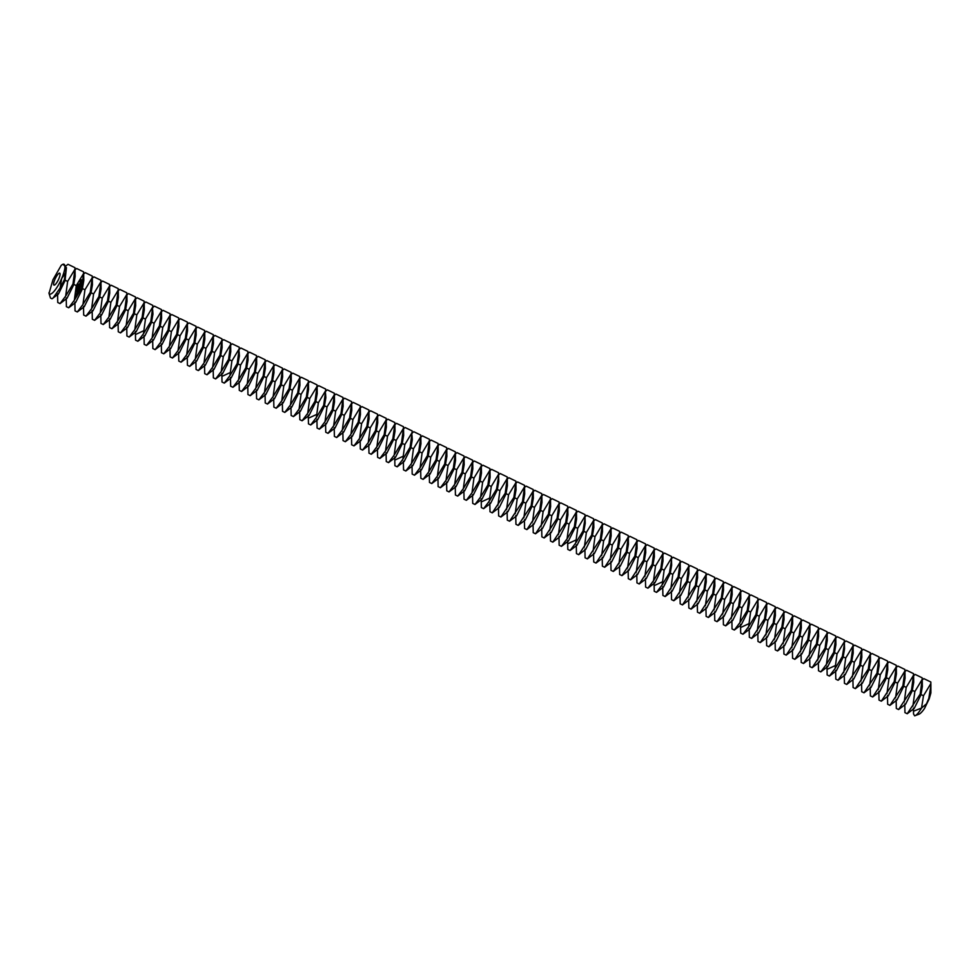 <?xml version="1.0" encoding="UTF-8"?>
<svg xmlns="http://www.w3.org/2000/svg" width="980" height="980" viewBox="0 0 980 980"><rect width="100%" height="100%" fill="white"/><g stroke="black" fill="none" stroke-linecap="round" stroke-linejoin="round"><path stroke-width="1.47" d="M54.243 285.143A6.615 1.642 115.8 0 1 53.961 285.107A6.615 1.642 115.8 0 1 55.358 278.43A6.615 1.642 115.8 0 1 59.731 273.2A6.615 1.642 115.8 0 1 58.555 279.386A6.615 1.642 115.8 0 1 54.243 285.143M922.217 679.863L923.846 678.626L930.829 682.007L930.89 692.97L929.212 698.838L924.569 708.369A16.525 4.116 115.8 0 1 918.934 714.236L914.646 715.817L913.544 714.004L913.421 708.075M930.89 692.97L930.878 684.714M49.049 293.363L52.994 279.655L61.213 265.384A16.525 4.116 115.8 0 1 62.855 264.318A16.525 4.116 115.8 0 1 61.667 278.516A16.525 4.116 115.8 0 1 50.335 294.123A16.525 4.116 115.8 0 1 49.049 293.363L49 292.702M921.776 707.707C918.677 712.852 916.3 715.559 914.646 715.817M930.694 686.576L928.82 698.311L924.569 708.369M926.223 704.032L921.592 708.026L913.495 711.211M63.002 264.257L66.419 267.687L65.023 280.733L58.347 294.123L52.014 298.778L50.482 298.03L49.012 293.339M65.672 296.082L67.645 281.419L74.933 269.329L72.973 283.992L65.672 296.082L60.037 303.604L57.747 302.489L57.575 293.755M66.15 265.715L68 264.306L74.982 267.687L74.933 269.329M66.419 267.687L64.325 279.815L60.123 287.998L52.945 298.226M60.123 287.998L61.667 278.516L65.844 272.587M921.617 707.474L923.491 695.739L930.792 683.648M913.581 675.686L915.198 674.436L922.18 677.817L922.352 686.49L920.869 695.053L914.193 708.442L907.235 713.734L904.944 712.632L904.773 703.885M912.882 706.213L914.855 691.549L922.143 679.471L920.171 694.134L907.235 713.734M74.982 267.687L75.154 276.36L73.672 284.923L66.995 298.312L60.037 303.604M74.321 300.26L76.293 285.596L83.582 273.518L81.622 288.181L74.321 300.26L68.674 307.781L66.395 306.679L66.224 297.945M75.019 269.733L76.648 268.496L83.631 271.877L83.582 273.518M904.932 671.496L906.549 670.259L913.544 673.64L913.715 682.313L912.221 690.876L905.557 704.265L898.587 709.545L896.308 708.442L896.137 699.708M904.234 702.023L906.206 687.372L913.495 675.281L911.523 689.945L898.587 709.545M922.18 677.817L922.143 679.471M83.631 271.877L83.802 280.55L82.32 289.112L75.644 302.502L68.674 307.781M78.522 284.225L78.572 284.862M78.645 285.058L77.886 284.8L78.253 285.499M78.265 286.319L77.69 285.462L78.265 286.319M77.91 287.507L77.261 286.858L78.106 286.834L77.91 287.507M82.675 281.309L81.585 279.827L79.882 280.354L80.152 282.669L81.218 283.024L82.614 281.885L81.009 279.766M77.702 288.218L77.114 287.361L77.702 288.218M76.244 291.379L76.33 290.754L76.244 291.379M81.022 283.882L79.858 284.678L79.466 283.832L79.919 284.911L80.862 284.041L80.568 285.07L80.519 283.759M80.617 285.425L78.963 285.511L80.336 286.699L80.617 285.425M80.323 287.079L78.78 286.454L78.437 287.606L78.817 286.675L79.233 287.667L80.103 287.115L79.919 288.108L80.323 287.079L78.731 286.491M79.441 289.847L78.657 288.916L79.343 289.86M78.657 288.916L79.809 288.451L78.339 287.949L79.417 288.524L78.376 288.818L79.062 289.7L77.812 289.382L79.466 289.933M79 291.477L79.221 290.399L77.628 289.97L78.204 291.109L79.074 290.558L78.878 291.55L79.135 290.411L77.702 289.933M78.853 291.967L77.273 291.379M76.305 294.735L77.334 294.355L76.526 293.976L76.305 294.735M78.388 293.522L78.608 292.444L77.138 291.954L76.795 293.094L77.175 292.175L77.592 293.155L78.461 292.604L78.388 293.522L78.51 292.457L77.089 291.979M77.053 295.286L76.134 294.968L76.66 295.874L76.207 294.931M76.808 296.119L75.742 295.666L75.521 296.413L76.636 296.683L76.232 295.874M82.969 304.449L84.942 289.786L92.23 277.707L90.258 292.358L82.969 304.449L77.322 311.971L75.044 310.868L74.872 302.122M83.668 273.922L85.285 272.673L92.267 276.054L92.23 277.707M896.284 667.307L897.913 666.069L904.895 669.45L905.067 678.123L903.585 686.686L896.908 700.075L889.938 705.367L887.66 704.265L887.488 695.518M895.585 697.846L897.558 683.183L904.846 671.092L902.886 685.755L889.938 705.367M913.544 673.64L913.495 675.281M92.267 276.054L92.439 284.727L90.956 293.29L84.28 306.679L77.322 311.971M77.873 284.849L78.547 285.07M78.4 285.878L77.579 286.025M77.677 285.499L78.351 285.731M78.106 286.834L77.824 287.471M77.934 287.091L77.249 286.907M81.132 283.024L82.014 282.436M82.259 282.424L82.59 281.321M77.102 287.397L77.775 287.63M76.857 288.218L77.53 288.439M77.187 289.627L76.416 289.639L77.016 289.945M79.858 284.678L79.748 283.563M79.858 284.886L80.617 283.955M80.629 285.082L80.936 283.894M80.47 285.903L79.037 285.474M80.323 286.662L80.654 285.413M78.424 287.569L78.817 286.675M79.221 287.63L79.552 286.932M79.895 288.071L80.225 287.091M79.797 288.647L78.559 288.929M79.699 288.659L78.29 287.985M79.062 289.7L77.886 289.345M78.326 291.036L78.522 290.374M77.004 294.968L76.477 294.012M76.783 293.069L77.175 292.175M77.579 293.118L77.91 292.42M91.618 308.639L93.578 293.976L100.879 281.885L98.906 296.548L91.618 308.639L85.971 316.16L83.68 315.046L83.508 306.311M92.304 278.1L93.933 276.862L100.916 280.243L100.879 281.885M887.635 663.129L889.264 661.892L896.247 665.273L896.418 673.934L894.936 682.509L888.26 695.898L881.302 701.178L879.011 700.075L878.84 691.329M886.949 693.656L888.909 678.993L896.21 666.914L894.238 681.578L881.302 701.178M904.895 669.45L904.846 671.092M100.916 280.243L101.087 288.916L99.605 297.479L92.928 310.868L85.971 316.16M81.095 282.203L80.25 281.468L81.034 280.586L81.891 281.321L81.095 282.203M100.254 312.816L102.226 298.153L109.515 286.074L107.555 300.738L100.254 312.816L94.607 320.338L92.328 319.235L92.157 310.489M100.952 282.289L102.582 281.052L109.564 284.433L109.515 286.074M878.999 658.94L880.616 657.702L887.611 661.083L887.77 669.757L886.288 678.319L879.611 691.708L872.653 696.988L870.375 695.886L870.203 687.152M878.301 689.479L880.273 674.816L887.562 662.725L885.589 677.388L872.653 696.988M896.247 665.273L896.21 666.914M109.564 284.433L109.736 293.106L108.253 301.668L101.577 315.058L94.607 320.338M77.016 294.76L76.354 294.588M108.903 317.005L110.875 302.342L118.163 290.252L116.191 304.915L108.903 317.005L103.255 324.527L100.977 323.425L100.805 314.678M109.601 286.466L111.218 285.229L118.213 288.61L118.163 290.252M870.35 654.75L871.98 653.513L878.962 656.894L879.134 665.567L877.651 674.13L870.975 687.519L864.005 692.811L861.726 691.708L861.555 682.962M869.652 685.289L871.624 670.626L878.913 658.536L876.953 673.199L864.005 692.811M887.611 661.083L887.562 662.725M118.213 288.61L118.384 297.283L116.89 305.846L110.213 319.235L103.255 324.527M117.551 321.195L119.511 306.532L126.812 294.441L124.84 309.104L117.551 321.195L111.904 328.716L109.613 327.602L109.442 318.868M118.249 290.656L119.866 289.418L126.849 292.8L126.812 294.441M861.702 650.573L863.331 649.336L870.314 652.717L870.485 661.39L869.003 669.952L862.327 683.342L855.369 688.622L853.078 687.519L852.906 678.773M861.016 681.1L862.976 666.437L870.277 654.358L868.305 669.022L855.369 688.622M878.962 656.894L878.913 658.536M126.849 292.8L127.02 301.473L125.538 310.035L118.862 323.425L111.904 328.716M126.187 325.372L128.16 310.709L135.448 298.631L133.488 313.294L126.187 325.372L120.54 332.894L118.262 331.791L118.09 323.045M126.886 294.845L128.515 293.608L135.497 296.989L135.448 298.631M853.066 646.384L854.683 645.146L861.665 648.527L861.837 657.2L860.354 665.763L853.678 679.152L846.72 684.444L844.442 683.33L844.258 674.595M852.367 676.923L854.34 662.26L861.628 650.169L859.656 664.832L846.72 684.444M870.314 652.717L870.277 654.358M135.497 296.989L135.669 305.65L134.187 314.225L127.51 327.614L120.54 332.894M134.836 329.562L136.808 314.899L144.097 302.808L142.125 317.471L134.836 329.562L129.189 337.083L126.91 335.981L126.739 327.234M135.534 299.023L137.163 297.785L144.146 301.166L144.097 302.808M844.417 642.194L846.046 640.957L853.029 644.338L853.2 653.011L851.706 661.573L845.042 674.963L838.072 680.255L835.793 679.152L835.622 670.406M843.719 672.733L845.691 658.07L852.98 645.992L851.008 660.643L838.072 680.255M861.665 648.527L861.628 650.169M144.146 301.166L144.317 309.839L142.823 318.402L136.159 331.791L129.189 337.083M143.484 333.739L145.457 319.088L152.745 306.997L150.773 321.661L143.484 333.739L137.837 341.26L135.559 340.158L135.375 331.424M144.183 303.212L145.799 301.975L152.782 305.356L152.745 306.997M844.245 644.73L842.371 656.465L835.07 668.544L837.043 653.88L844.331 641.802L844.552 648.833L843.07 657.396L836.393 670.786L829.423 676.065L827.145 674.963L826.973 666.229M835.07 668.544L829.423 676.065M853.029 644.338L852.98 645.992M152.66 309.925L152.954 314.029L151.471 322.591L144.795 335.981L137.837 341.26M152.133 337.929L154.093 323.265L161.394 311.187L159.422 325.85L152.133 337.929L146.486 345.45L144.195 344.348L144.023 335.601M152.819 307.401L154.448 306.152L161.431 309.533L161.394 311.187M161.431 309.533L161.602 318.206L160.12 326.769L153.444 340.158L146.486 345.45M827.132 633.827L828.749 632.59L835.732 635.971L835.903 644.644L834.421 653.207L827.745 666.596L820.787 671.888L818.496 670.773L818.325 662.039M835.732 635.971L835.695 637.613L828.394 649.703L826.434 664.367L820.787 671.888M818.484 629.65L820.101 628.401L827.096 631.782L827.267 640.455L825.773 649.017L819.096 662.407L812.138 667.698L809.86 666.596L809.688 657.85M835.769 638.017L837.398 636.78L844.38 640.161L844.331 641.802M835.695 637.613L833.723 652.276L826.434 664.367M160.769 342.118L162.741 327.455L170.03 315.364L168.07 330.027L160.769 342.118L155.122 349.64L152.843 348.525L152.672 339.791M161.467 311.579L163.096 310.342L170.079 313.723L170.03 315.364M170.079 313.723L170.25 322.396L168.768 330.958L162.092 344.348L155.122 349.64M817.786 660.177L819.758 645.514L827.047 633.435L825.074 648.098L812.138 667.698M809.835 625.461L811.465 624.223L818.447 627.604L818.619 636.277L817.136 644.84L810.46 658.229L803.49 663.509L801.211 662.407L801.04 653.672M169.418 346.295L171.39 331.632L178.679 319.554L176.706 334.217L169.418 346.295L163.77 353.817L161.492 352.714L161.32 343.98M170.116 315.768L171.733 314.531L178.728 317.912L178.679 319.554M178.728 317.912L178.887 326.585L177.405 335.148L170.728 348.537L163.77 353.817M809.137 655.988L811.109 641.337L818.398 629.246L816.438 643.909L803.49 663.509M827.096 631.782L827.047 633.435M801.187 621.271L802.816 620.034L809.798 623.415L809.97 632.088L808.488 640.651L801.812 654.04L794.854 659.332L792.563 658.229L792.391 649.483M178.066 350.485L180.026 335.822L187.327 323.743L185.355 338.394L178.066 350.485L172.419 358.006L170.128 356.904L169.957 348.157M178.752 319.958L180.381 318.708L187.364 322.089L187.327 323.743M187.364 322.089L187.535 330.762L186.053 339.325L179.377 352.714L172.419 358.006M800.501 651.81L802.461 637.147L809.762 625.056L807.789 639.72L794.854 659.332M818.447 627.604L818.398 629.246M792.551 617.094L794.168 615.857L801.15 619.238L801.322 627.898L799.839 636.473L793.163 649.863L786.205 655.142L783.927 654.04L783.755 645.293M186.702 354.674L188.675 340.011L195.963 327.92L194.003 342.584L186.702 354.674L181.055 362.196L178.776 361.081L178.605 352.347M187.4 324.135L189.03 322.898L196.012 326.279L195.963 327.92M196.012 326.279L196.184 334.952L194.702 343.515L188.025 356.904L181.055 362.196M791.852 647.621L793.825 632.958L801.113 620.879L799.141 635.542L786.205 655.142M809.798 623.415L809.762 625.056M783.902 612.904L785.531 611.667L792.514 615.048L792.685 623.721L791.203 632.284L784.527 645.673L777.557 650.953L775.278 649.85L775.107 641.116M195.351 358.852L197.323 344.188L204.612 332.11L202.639 346.773L195.351 358.852L189.704 366.373L187.425 365.271L187.254 356.524M196.049 328.325L197.666 327.087L204.661 330.468L204.612 332.11M204.661 330.468L204.832 339.141L203.338 347.704L196.674 361.093L189.704 366.373M783.204 643.444L785.176 628.78L792.465 616.69L790.505 631.353L777.557 650.953M801.15 619.238L801.113 620.879M775.254 608.715L776.883 607.477L783.865 610.859L784.037 619.532L782.555 628.094L775.878 641.484L768.92 646.776L766.63 645.673L766.458 636.927M203.999 363.041L205.971 348.378L213.26 336.287L211.288 350.95L203.999 363.041L198.352 370.562L196.061 369.46L195.89 360.714M204.698 332.502L206.315 331.265L213.297 334.646L213.26 336.287M213.297 334.646L213.469 343.319L211.986 351.881L205.31 365.271L198.352 370.562M774.555 639.254L776.528 624.591L783.829 612.5L781.856 627.163L768.92 646.776M792.514 615.048L792.465 616.69M766.617 604.538L768.234 603.3L775.217 606.681L775.388 615.354L773.906 623.917L767.23 637.306L760.272 642.586L757.981 641.484L757.81 632.737M212.648 367.231L214.608 352.567L221.909 340.477L219.936 355.14L212.648 367.231L207.001 374.752L204.71 373.637L204.538 364.903M213.334 336.691L214.963 335.454L221.946 338.835L221.909 340.477M221.946 338.835L222.117 347.508L220.635 356.071L213.959 369.46L207.001 374.752M765.919 635.064L767.879 620.401L775.18 608.323L773.208 622.986L760.272 642.586M783.865 610.859L783.829 612.5M757.969 600.348L759.586 599.111L766.581 602.492L766.752 611.165L765.258 619.727L758.581 633.117L751.623 638.409L749.345 637.294L749.173 628.56M221.284 371.408L223.256 356.745L230.545 344.666L228.585 359.329L221.284 371.408L215.637 378.929L213.358 377.827L213.187 369.08M221.982 340.881L223.612 339.644L230.594 343.024L230.545 344.666M230.594 343.024L230.766 351.685L229.283 360.26L222.607 373.649L215.637 378.929M757.27 630.887L759.243 616.224L766.532 604.133L764.559 618.797L751.623 638.409M775.217 606.681L775.18 608.323M757.797 602.884L755.923 614.607L748.622 626.698L750.594 612.035L757.883 599.956L758.104 606.975L756.621 615.538L749.945 628.927L742.975 634.219L740.696 633.117L740.525 624.37M229.933 375.597L231.905 360.934L239.194 348.843L237.221 363.507L229.933 375.597L224.285 383.119L222.007 382.016L221.835 373.27M230.631 345.058L232.248 343.821L239.23 347.202L239.194 348.843M748.622 626.698L742.975 634.219M766.581 602.492L766.532 604.133M239.108 351.783L239.402 355.875L237.92 364.438L231.243 377.827L224.285 383.119M740.672 591.981L742.301 590.744L749.284 594.125L749.455 602.798L747.973 611.361L741.297 624.75L734.339 630.03L732.048 628.927L731.876 620.193M238.581 379.774L240.541 365.124L247.842 353.033L245.87 367.696L238.581 379.774L232.934 387.296L230.643 386.194L230.471 377.459M239.267 349.248L240.896 348.01L247.879 351.391L247.842 353.033M247.879 351.391L248.05 360.064L246.568 368.627L239.892 382.016L232.934 387.296M749.284 594.125L749.247 595.767L741.946 607.845L739.986 622.508L734.339 630.03M732.036 587.792L733.653 586.555L740.647 589.936L740.807 598.609L739.324 607.171L732.648 620.561L725.69 625.852L723.412 624.738L723.24 616.004M749.32 596.159L750.95 594.921L757.932 598.302L757.883 599.956M749.247 595.767L747.274 610.43L739.986 622.508M247.217 383.964L249.19 369.301L256.478 357.222L254.518 371.885L247.217 383.964L241.57 391.486L239.292 390.383L239.12 381.637M247.916 353.437L249.545 352.188L256.527 355.569L256.478 357.222M256.527 355.569L256.699 364.241L255.217 372.804L248.54 386.194L241.57 391.486M731.337 618.331L733.31 603.668L740.598 591.577L738.626 606.24L725.69 625.852M723.387 583.615L725.016 582.365L731.999 585.746L732.17 594.419L730.688 602.982L724.012 616.371L717.042 621.663L714.763 620.561L714.592 611.814M255.866 388.154L257.838 373.49L265.127 361.399L263.154 376.063L255.866 388.154L250.219 395.675L247.94 394.56L247.769 385.826M256.564 357.614L258.181 356.377L265.176 359.758L265.127 361.399M265.176 359.758L265.347 368.431L263.853 376.994L257.177 390.383L250.219 395.675M722.689 614.142L724.661 599.478L731.95 587.4L729.99 602.063L717.042 621.663M740.647 589.936L740.598 591.577M714.739 579.425L716.368 578.188L723.35 581.569L723.522 590.242L722.039 598.805L715.363 612.194L708.405 617.474L706.115 616.371L705.943 607.637M264.514 392.331L266.474 377.668L273.775 365.589L271.803 380.252L264.514 392.331L258.867 399.852L256.576 398.75L256.405 390.016M265.213 361.804L266.829 360.567L273.812 363.948L273.775 365.589M273.812 363.948L273.983 372.621L272.501 381.183L265.825 394.573L258.867 399.852M714.053 609.952L716.013 595.301L723.314 583.21L721.341 597.874L708.405 617.474M731.999 585.746L731.95 587.4M706.102 575.236L707.719 573.998L714.702 577.379L714.873 586.052L713.391 594.615L706.715 608.004L699.757 613.296L697.478 612.194L697.295 603.447M273.151 396.52L275.123 381.857L282.411 369.779L280.452 384.43L273.151 396.52L267.503 404.042L265.225 402.939L265.053 394.193M273.849 365.981L275.478 364.744L282.461 368.125L282.411 369.779M282.461 368.125L282.632 376.798L281.15 385.361L274.474 398.75L267.503 404.042M705.404 605.775L707.376 591.112L714.665 579.021L712.693 593.684L699.757 613.296M723.35 581.569L723.314 583.21M697.454 571.058L699.083 569.821L706.066 573.202L706.237 581.863L704.742 590.438L698.079 603.827L691.108 609.107L688.83 608.004L688.658 599.258M281.799 400.71L283.771 386.047L291.06 373.956L289.088 388.619L281.799 400.71L276.152 408.231L273.873 407.116L273.702 398.382M282.497 370.171L284.127 368.933L291.109 372.314L291.06 373.956M291.109 372.314L291.281 380.987L289.798 389.55L283.122 402.939L276.152 408.231M696.755 601.585L698.728 586.922L706.017 574.844L704.044 589.507L691.108 609.107M714.702 577.379L714.665 579.021M688.805 566.869L690.435 565.632L697.417 569.013L697.589 577.686L696.106 586.248L689.43 599.638L682.46 604.917L680.181 603.815L680.01 595.081M290.447 404.887L292.42 390.224L299.709 378.145L297.736 392.809L290.447 404.887L284.8 412.409L282.522 411.306L282.35 402.56M291.146 374.36L292.763 373.123L299.745 376.504L299.709 378.145M299.745 376.504L299.917 385.177L298.435 393.74L291.758 407.129L284.8 412.409M688.107 597.408L690.079 582.745L697.368 570.654L695.408 585.317L682.46 604.917M706.066 573.202L706.017 574.844M680.157 562.679L681.786 561.442L688.769 564.823L688.94 573.496L687.458 582.059L680.782 595.448L673.823 600.74L671.533 599.638L671.361 590.891M299.096 409.077L301.056 394.413L308.357 382.323L306.385 396.986L299.096 409.077L293.449 416.598L291.158 415.496L290.987 406.749M299.782 378.537L301.411 377.3L308.394 380.681L308.357 382.323M308.394 380.681L308.565 389.354L307.083 397.917L300.407 411.306L293.449 416.598M679.471 593.219L681.431 578.555L688.732 566.465L686.76 581.128L673.823 600.74M697.417 569.013L697.368 570.654M671.52 558.502L673.138 557.265L680.132 560.646L680.292 569.319L678.809 577.882L672.133 591.271L665.175 596.551L662.897 595.448L662.725 586.702M307.732 413.266L309.704 398.603L316.993 386.512L315.033 401.175L307.732 413.266L302.085 420.775L299.807 419.673L299.635 410.938M308.431 382.727L310.06 381.49L317.042 384.871L316.993 386.512M317.042 384.871L317.214 393.543L315.732 402.106L309.055 415.496L302.085 420.775M670.822 589.029L672.795 574.366L680.083 562.287L678.111 576.951L665.175 596.551M688.769 564.823L688.732 566.465M671.349 561.026L669.475 572.761L662.174 584.852L664.146 570.188L671.435 558.098L671.655 565.129L670.173 573.692L663.497 587.081L656.527 592.373L654.248 591.259L654.077 582.524M316.381 417.443L318.353 402.78L325.642 390.702L323.67 405.365L316.381 417.443L310.733 424.965L308.455 423.862L308.284 415.116M317.079 386.916L318.696 385.679L325.691 389.06L325.642 390.702M662.174 584.852L656.527 592.373M680.132 560.646L680.083 562.287M325.556 393.629L325.85 397.721L324.368 406.296L317.692 419.685L310.733 424.965M654.223 550.123L655.853 548.886L662.835 552.267L663.007 560.94L661.524 569.503L654.848 582.892L647.89 588.184L645.6 587.081L645.428 578.335M325.029 421.633L326.989 406.97L334.29 394.879L332.318 409.542L325.029 421.633L319.382 429.154L317.091 428.052L316.92 419.305M325.715 391.094L327.345 389.856L334.327 393.237L334.29 394.879M334.327 393.237L334.499 401.91L333.016 410.473L326.34 423.862L319.382 429.154M662.835 552.267L662.798 553.921L655.498 565.999L653.538 580.662L647.89 588.184M645.587 545.946L647.204 544.709L654.187 548.09L654.358 556.763L652.876 565.325L646.2 578.715L639.242 583.994L636.963 582.892L636.792 574.158M662.872 554.312L664.501 553.075L671.484 556.456L671.435 558.098M662.798 553.921L660.826 568.572L653.538 580.662M333.666 425.81L335.638 411.159L342.927 399.068L340.966 413.732L333.666 425.81L328.018 433.332L325.74 432.229L325.568 423.495M334.364 395.283L335.993 394.046L342.976 397.427L342.927 399.068M342.976 397.427L343.147 406.1L341.665 414.663L334.988 428.052L328.018 433.332M644.889 576.473L646.861 561.81L654.15 549.731L652.178 564.394L639.242 583.994M636.939 541.756L638.568 540.519L645.551 543.9L645.722 552.573L644.24 561.136L637.564 574.525L630.593 579.817L628.315 578.702L628.143 569.968M342.314 430L344.286 415.336L351.575 403.258L349.603 417.921L342.314 430L336.667 437.521L334.388 436.418L334.217 427.672M343.012 399.473L344.629 398.223L351.624 401.604L351.575 403.258M351.624 401.604L351.796 410.277L350.301 418.84L343.637 432.229L336.667 437.521M636.24 572.296L638.213 557.632L645.502 545.542L643.529 560.205L630.593 579.817M654.187 548.09L654.15 549.731M628.29 537.579L629.92 536.33L636.902 539.711L637.073 548.384L635.591 556.946L628.915 570.336L621.957 575.628L619.666 574.525L619.495 565.779M350.963 434.189L352.935 419.526L360.224 407.435L358.251 422.098L350.963 434.189L345.315 441.711L343.037 440.596L342.853 431.862M351.661 403.65L353.278 402.413L360.26 405.793L360.224 407.435M360.26 405.793L360.432 414.466L358.95 423.029L352.273 436.418L345.315 441.711M627.592 568.106L629.564 553.443L636.853 541.364L634.893 556.028L621.957 575.628M645.551 543.9L645.502 545.542M619.654 533.39L621.271 532.152L628.254 535.533L628.425 544.206L626.943 552.769L620.267 566.158L613.309 571.438L611.018 570.336L610.846 561.601M359.611 438.366L361.571 423.703L368.872 411.625L366.9 426.288L359.611 438.366L353.964 445.888L351.673 444.785L351.502 436.051M360.297 407.839L361.926 406.602L368.909 409.983L368.872 411.625M368.909 409.983L369.08 418.656L367.598 427.219L360.922 440.608L353.964 445.888M618.956 563.917L620.916 549.266L628.217 537.175L626.245 551.838L613.309 571.438M636.902 539.711L636.853 541.364M611.005 529.2L612.623 527.963L619.617 531.344L619.789 540.017L618.294 548.58L611.618 561.969L604.66 567.261L602.382 566.158L602.21 557.412M368.247 442.556L370.22 427.893L377.508 415.814L375.548 430.465L368.247 442.556L362.6 450.077L360.322 448.975L360.15 440.228M368.946 412.017L370.575 410.779L377.557 414.16L377.508 415.814M377.557 414.16L377.729 422.833L376.247 431.396L369.57 444.785L362.6 450.077M610.307 559.739L612.279 545.076L619.568 532.985L617.596 547.649L604.66 567.261M628.254 535.533L628.217 537.175M602.357 525.023L603.986 523.786L610.969 527.167L611.14 535.827L609.658 544.402L602.982 557.792L596.012 563.071L593.733 561.969L593.562 553.222M376.896 446.745L378.868 432.082L386.157 419.991L384.185 434.655L376.896 446.745L371.249 454.267L368.97 453.152L368.799 444.418M377.594 416.206L379.211 414.969L386.206 418.35L386.157 419.991M386.206 418.35L386.365 427.023L384.883 435.586L378.207 448.975L371.249 454.267M601.659 555.55L603.631 540.887L610.92 528.808L608.96 543.471L596.012 563.071M619.617 531.344L619.568 532.985M593.709 520.833L595.338 519.596L602.32 522.977L602.492 531.65L601.01 540.213L594.333 553.602L587.375 558.882L585.085 557.779L584.913 549.045M385.544 450.923L387.504 436.259L394.805 424.181L392.833 438.844L385.544 450.923L379.897 458.444L377.606 457.341L377.435 448.595M386.23 420.396L387.86 419.158L394.842 422.539L394.805 424.181M394.842 422.539L395.014 431.212L393.531 439.775L386.855 453.164L379.897 458.444M593.023 551.373L594.983 536.709L602.284 524.619L600.311 539.282L587.375 558.882M610.969 527.167L610.92 528.808M585.072 516.644L586.689 515.407L593.672 518.788L593.843 527.461L592.361 536.023L585.685 549.413L578.727 554.705L576.448 553.602L576.277 544.856M394.18 455.112L396.153 440.449L403.442 428.358L401.482 443.021L394.18 455.112L388.533 462.634L386.255 461.531L386.083 452.785M394.879 424.573L396.508 423.336L403.49 426.716L403.442 428.358M403.49 426.716L403.662 435.39L402.18 443.952L395.504 457.341L388.533 462.634M584.374 547.183L586.346 532.52L593.635 520.429L591.663 535.092L578.727 554.705M602.32 522.977L602.284 524.619M584.901 519.18L583.027 530.915L575.726 542.994L577.698 528.33L584.987 516.252L585.207 523.283L583.725 531.846L577.048 545.235L570.078 550.515L567.8 549.413L567.628 540.666M402.829 459.302L404.801 444.638L412.09 432.548L410.118 447.211L402.829 459.302L397.182 466.811L394.903 465.708L394.732 456.974M403.527 428.762L405.144 427.525L412.139 430.906L412.09 432.548M575.726 542.994L570.078 550.515M593.672 518.788L593.635 520.429M412.004 435.475L412.31 439.579L410.816 448.142L404.14 461.531L397.182 466.811M567.775 508.277L569.404 507.04L576.387 510.421L576.559 519.094L575.076 527.657L568.4 541.046L561.442 546.338L559.151 545.223L558.98 536.489M411.478 463.479L413.438 448.816L420.738 436.737L418.766 451.4L411.478 463.479L405.83 471L403.54 469.898L403.368 461.151M412.176 432.952L413.793 431.715L420.775 435.096L420.738 436.737M420.775 435.096L420.947 443.756L419.465 452.331L412.788 465.721L405.83 471M576.387 510.421L576.35 512.062L569.049 524.153L567.089 538.816L561.442 546.338M559.139 504.088L560.756 502.85L567.739 506.231L567.91 514.904L566.428 523.467L559.752 536.856L552.793 542.148L550.503 541.046L550.331 532.299M576.424 512.466L578.053 511.229L585.036 514.61L584.987 516.252M576.35 512.062L574.378 526.726L567.089 538.816M420.114 467.668L422.086 453.005L429.375 440.914L427.415 455.577L420.114 467.668L414.479 475.19L412.188 474.087L412.017 465.341M420.812 437.129L422.441 435.892L429.424 439.273L429.375 440.914M429.424 439.273L429.595 447.946L428.113 456.509L421.437 469.898L414.479 475.19M558.441 534.627L560.413 519.964L567.702 507.885L565.73 522.536L552.793 542.148M550.49 499.91L552.108 498.673L559.102 502.054L559.274 510.727L557.779 519.29L551.115 532.679L544.145 537.959L541.866 536.856L541.695 528.122M428.762 471.846L430.735 457.195L438.023 445.104L436.063 459.767L428.762 471.846L423.115 479.367L420.837 478.265L420.665 469.53M429.461 441.319L431.09 440.081L438.072 443.462L438.023 445.104M438.072 443.462L438.244 452.135L436.762 460.698L430.085 474.087L423.115 479.367M549.792 530.437L551.765 515.774L559.053 503.696L557.081 518.359L544.145 537.959M567.739 506.231L567.702 507.885M541.842 495.721L543.471 494.484L550.454 497.865L550.625 506.538L549.143 515.1L542.467 528.49L535.496 533.782L533.218 532.667L533.047 523.933M437.411 476.035L439.383 461.372L446.672 449.293L444.7 463.957L437.411 476.035L431.764 483.557L429.485 482.454L429.314 473.708M438.109 445.508L439.726 444.259L446.709 447.64L446.672 449.293M446.709 447.64L446.88 456.313L445.398 464.875L438.721 478.265L431.764 483.557M541.144 526.26L543.116 511.597L550.405 499.506L548.445 514.169L535.496 533.782M559.102 502.054L559.053 503.696M533.193 491.544L534.823 490.294L541.805 493.675L541.977 502.348L540.495 510.911L533.818 524.3L526.86 529.592L524.57 528.49L524.398 519.743M446.059 480.225L448.019 465.561L455.32 453.471L453.348 468.134L446.059 480.225L440.412 487.746L438.121 486.631L437.95 477.897M446.745 449.685L448.375 448.448L455.357 451.829L455.32 453.471M455.357 451.829L455.529 460.502L454.046 469.065L447.37 482.454L440.412 487.746M532.508 522.071L534.468 507.407L541.769 495.329L539.796 509.992L526.86 529.592M550.454 497.865L550.405 499.506M524.557 487.354L526.174 486.117L533.169 489.498L533.328 498.171L531.846 506.734L525.17 520.123L518.212 525.403L515.933 524.3L515.762 515.566M454.696 484.402L456.668 469.738L463.957 457.66L461.997 472.323L454.696 484.402L449.048 491.923L446.77 490.821L446.598 482.087M455.394 453.875L457.023 452.638L464.005 456.019L463.957 457.66M464.005 456.019L464.177 464.692L462.695 473.254L456.019 486.644L449.048 491.923M523.859 517.881L525.831 503.23L533.12 491.139L531.148 505.803L518.212 525.403M541.805 493.675L541.769 495.329M515.909 483.165L517.538 481.927L524.521 485.308L524.692 493.981L523.21 502.544L516.534 515.933L509.563 521.225L507.285 520.123L507.113 511.376M463.344 488.591L465.316 473.928L472.605 461.85L470.633 476.501L463.344 488.591L457.697 496.113L455.418 495.01L455.247 486.264M464.042 458.052L465.659 456.815L472.654 460.196L472.605 461.85M472.654 460.196L472.826 468.869L471.331 477.432L464.655 490.821L457.697 496.113M515.211 513.704L517.183 499.041L524.471 486.95L522.512 501.613L509.563 521.225M533.169 489.498L533.12 491.139M507.26 478.987L508.89 477.75L515.872 481.131L516.043 489.792L514.561 498.367L507.885 511.756L500.927 517.036L498.636 515.933L498.465 507.187M471.993 492.781L473.952 478.118L481.254 466.027L479.281 480.69L471.993 492.781L466.345 500.302L464.055 499.188L463.883 490.453M472.691 462.242L474.308 461.004L481.29 464.385L481.254 466.027M481.29 464.385L481.462 473.058L479.98 481.621L473.303 495.01L466.345 500.302M506.574 509.514L508.534 494.851L515.835 482.773L513.863 497.436L500.927 517.036M524.521 485.308L524.471 486.95M498.624 474.798L500.241 473.56L507.224 476.942L507.395 485.615L505.913 494.177L499.237 507.567L492.279 512.846L490 511.744L489.816 503.01M480.629 496.958L482.601 482.295L489.89 470.216L487.93 484.88L480.629 496.958L474.982 504.48L472.703 503.377L472.532 494.63M481.327 466.431L482.956 465.194L489.939 468.575L489.89 470.216M489.939 468.575L490.11 477.248L488.628 485.81L481.952 499.2L474.982 504.48M497.926 505.337L499.898 490.674L507.187 478.583L505.215 493.246L492.279 512.846M515.872 481.131L515.835 482.773M498.452 477.334L496.566 489.057L489.277 501.148L491.25 486.484L498.538 474.394L498.759 481.425L497.264 489.988L490.6 503.377L483.63 508.669L481.352 507.567L481.18 498.82M489.976 470.608L491.605 469.371L498.587 472.752L498.538 474.394M489.277 501.148L483.63 508.669M507.224 476.942L507.187 478.583M67.645 281.419L64.325 279.815M923.491 695.739L920.171 694.134M76.293 285.596L72.973 283.992M914.855 691.549L911.523 689.945M84.942 289.786L81.622 288.181M906.206 687.372L902.886 685.755M93.578 293.976L90.258 292.358M897.558 683.183L894.238 681.578M102.226 298.153L98.906 296.548M888.909 678.993L885.589 677.388M110.875 302.342L107.555 300.738M880.273 674.816L876.953 673.199M119.511 306.532L116.191 304.915M871.624 670.626L868.305 669.022M128.16 310.709L124.84 309.104M862.976 666.437L859.656 664.832M136.808 314.899L133.488 313.294M854.34 662.26L851.008 660.643M145.457 319.088L142.125 317.471M845.691 658.07L842.371 656.465M143.57 330.811L135.448 334.56M835.168 665.616L827.047 669.365M154.093 323.265L150.773 321.661M162.741 327.455L159.422 325.85M837.043 653.88L833.723 652.276M828.394 649.703L825.074 648.098M171.39 331.632L168.07 330.027M819.758 645.514L816.438 643.909M180.026 335.822L176.706 334.217M811.109 641.337L807.789 639.72M188.675 340.011L185.355 338.394M802.461 637.147L799.141 635.542M197.323 344.188L194.003 342.584M793.825 632.958L790.505 631.353M205.971 348.378L202.639 346.773M785.176 628.78L781.856 627.163M214.608 352.567L211.288 350.95M776.528 624.591L773.208 622.986M223.256 356.745L219.936 355.14M767.879 620.401L764.559 618.797M231.905 360.934L228.585 359.329M759.243 616.224L755.923 614.607M748.72 623.77L740.598 627.506M230.018 372.67L221.897 376.406M240.541 365.124L237.221 363.507M750.594 612.035L747.274 610.43M249.19 369.301L245.87 367.696M741.946 607.845L738.626 606.24M257.838 373.49L254.518 371.885M733.31 603.668L729.99 602.063M266.474 377.668L263.154 376.063M724.661 599.478L721.341 597.874M275.123 381.857L271.803 380.252M716.013 595.301L712.693 593.684M283.771 386.047L280.452 384.43M707.376 591.112L704.044 589.507M292.42 390.224L289.088 388.619M698.728 586.922L695.408 585.317M301.056 394.413L297.736 392.809M690.079 582.745L686.76 581.128M309.704 398.603L306.385 396.986M681.431 578.555L678.111 576.951M318.353 402.78L315.033 401.175M672.795 574.366L669.475 572.761M662.272 581.912L654.15 585.66M316.466 414.516L308.345 418.252M326.989 406.97L323.67 405.365M664.146 570.188L660.826 568.572M335.638 411.159L332.318 409.542M655.498 565.999L652.178 564.394M344.286 415.336L340.966 413.732M646.861 561.81L643.529 560.205M352.935 419.526L349.603 417.921M638.213 557.632L634.893 556.028M361.571 423.703L358.251 422.098M629.564 553.443L626.245 551.838M370.22 427.893L366.9 426.288M620.916 549.266L617.596 547.649M378.868 432.082L375.548 430.465M612.279 545.076L608.96 543.471M387.504 436.259L384.185 434.655M603.631 540.887L600.311 539.282M396.153 440.449L392.833 438.844M594.983 536.709L591.663 535.092M404.801 444.638L401.482 443.021M586.346 532.52L583.027 530.915M575.824 540.066L567.69 543.802M402.915 456.362L394.793 460.11M413.438 448.816L410.118 447.211M577.698 528.33L574.378 526.726M422.086 453.005L418.766 451.4M569.049 524.153L565.73 522.536M430.735 457.195L427.415 455.577M560.413 519.964L557.081 518.359M439.383 461.372L436.063 459.767M551.765 515.774L548.445 514.169M448.019 465.561L444.7 463.957M543.116 511.597L539.796 509.992M456.668 469.738L453.348 468.134M534.468 507.407L531.148 505.803M465.316 473.928L461.997 472.323M525.831 503.23L522.512 501.613M473.952 478.118L470.633 476.501M517.183 499.041L513.863 497.436M482.601 482.295L479.281 480.69M508.534 494.851L505.215 493.246M491.25 486.484L487.93 484.88M499.898 490.674L496.566 489.057M489.363 498.22L481.241 501.956M930.829 682.007L930.865 684.248M152.782 305.356L152.831 307.598M844.38 640.161L844.417 642.402M239.23 347.202L239.279 349.444M757.932 598.302L757.969 600.544M325.691 389.06L325.728 391.29M671.484 556.456L671.52 558.698M412.139 430.906L412.176 433.148M585.036 514.61L585.072 516.852M498.587 472.752L498.624 474.994"/></g></svg>
